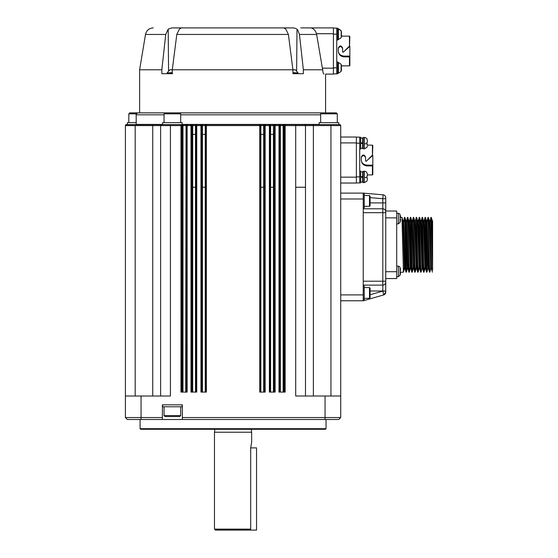 <?xml version="1.0" encoding="UTF-8"?>
<svg xmlns="http://www.w3.org/2000/svg" width="558" height="558" viewBox="0 0 558 558"><rect width="100%" height="100%" fill="white"/><g stroke="black" fill="none" stroke-linecap="round" stroke-linejoin="round"><path stroke-width="0.84" d="M186.56 125.39L187.502 124.601L170.42 124.601L170.42 125.578L180.966 125.578L180.59 124.601L125.982 124.678M180.59 124.601L182.11 125.578A0.976 0.976 -90 0 0 181.134 124.601M196.172 125.39L197.114 124.601L187.495 124.601L187.132 125.578L190.989 125.578L190.62 124.601L182.159 124.601L182.159 122.641L162.587 122.641L162.587 124.601M191.903 187.244L192.712 187.244L192.712 196.053L191.903 196.053L191.903 125.578L190.62 124.601L191.575 125.578L191.575 392.093M205.797 125.39L206.739 124.601L197.009 124.608L196.744 125.578L200.964 125.578L200.594 124.601L193.075 124.601A0.976 0.363 -90 0 0 192.712 125.578L195.502 125.578L195.844 124.601M201.696 194.093L201.696 196.053L202.449 196.053L202.449 194.093L201.696 194.093L201.696 125.578L200.594 124.601L201.55 125.578L201.55 392.093M265.517 124.601L206.739 124.601L206.369 125.578L259.749 125.578L259.372 124.601L202.728 124.601L202.449 125.578L205.239 125.578L205.49 124.601M259.372 124.601L260.335 125.578L259.372 124.601L263.39 124.601L263.662 125.578L264.415 125.578A0.976 0.976 -90 0 1 265.392 124.601L268.998 124.601L265.524 124.601L265.155 125.578L269.375 125.578L268.998 124.601L269.96 125.578L269.96 392.093M264.659 125.145L265.036 124.734M269.249 124.601L273.036 124.601L269.249 124.601A0.976 0.976 -90 0 1 270.232 125.578L270.609 125.578L270.274 124.601M284.58 125.39L285.522 124.601L273.036 124.601L273.406 125.578L274.208 125.578A0.976 0.976 -90 0 1 275.185 124.601L275.122 125.578L278.986 125.578L278.609 124.601L275.485 124.601L274.536 125.578L275.122 125.578L275.122 392.093L269.375 392.093L269.375 125.578L269.96 125.578M279.084 124.601A0.976 0.976 -90 0 1 280.06 125.578L283.143 125.578A0.976 0.453 -90 0 0 282.69 124.601L278.609 124.601L279.572 125.578L279.572 392.093M285.417 124.608L285.152 125.578L295.698 125.578L295.698 124.601L285.417 124.608M305.31 125.013L305.484 125.578L295.698 125.578L295.698 187.244L305.484 187.244L305.484 125.578A0.976 0.976 0 0 0 304.508 124.601L295.698 124.601M305.484 125.578L313.38 125.578L312.94 124.601L284.978 124.601A0.976 0.976 -90 0 0 284.001 125.578L283.143 125.578L283.143 187.244L284.001 187.244L284.001 125.578M313.38 125.578L340.722 125.578A0.976 0.976 0 0 0 339.738 124.601L312.94 124.601L313.38 125.578L313.38 396.013M338.762 124.601L338.762 122.641L319.19 122.641L319.19 124.601L339.738 124.601M285.522 124.601L285.033 124.734M275.45 124.601L275.003 124.734M274.55 125.39L274.536 392.093M206.697 124.601L206.251 124.734M197.114 124.601L196.625 124.734M187.502 124.601L187.014 124.734M160.627 125.578L160.809 125.013L160.627 125.578A0.976 0.976 0 0 1 161.611 124.601L153.171 124.601L152.739 125.578L160.627 125.578L160.627 396.013L160.627 125.578L170.42 125.578L170.42 396.013L141.055 396.013L141.055 417.544L162.392 417.544L162.392 404.822L182.354 404.822L182.354 417.544L340.722 417.544L338.762 419.497L325.063 419.497L325.063 396.013L295.698 396.013L295.698 187.244M125.404 125.459L125.522 125.09M132.344 124.601L126.171 124.622M126.303 124.601L125.906 124.72M132.246 124.601L128.842 124.601M128.061 124.601L131.165 124.601M125.927 418.075L125.397 417.544L141.055 417.544L141.041 419.497L127.35 419.497L125.397 417.544L125.397 125.578A0.976 0.976 0 0 1 126.373 124.601L135.182 124.601L135.182 125.578L152.739 125.578L152.739 396.013M187.132 187.244L187.132 125.578L186.546 125.578L186.546 187.244L187.132 187.244L187.132 392.093L180.966 392.093L180.966 125.578L181.552 125.578L181.552 392.093M191.903 134.387L195.502 134.387L195.502 125.578L196.744 125.578L196.744 392.093L190.989 392.093L190.989 125.578L191.575 125.578M205.783 392.093L205.783 125.578L206.369 125.578L206.369 392.093L200.964 392.093L200.964 125.578L201.55 125.578M259.463 124.601A0.976 0.976 -90 0 1 260.44 125.578L260.44 187.244L260.872 187.244L260.872 134.387L264.415 134.387L264.415 125.578L265.155 125.578L265.155 392.093L259.749 392.093L259.749 125.578L260.335 125.578L260.335 392.093M284.566 392.093L284.566 125.578L285.152 125.578L285.152 392.093L278.986 392.093L278.986 125.578L279.572 125.578M202.449 194.093L202.449 187.244L201.696 187.244M340.722 193.117L363.23 193.117L383.06 194.812C384.699 195.105 385.592 196.081 385.745 197.741A2.936 2.936 0 0 0 383.06 194.812C384.699 195.105 385.592 196.081 385.745 197.741A2.936 2.936 0 0 0 383.06 194.812C384.706 195.098 385.599 196.074 385.745 197.741L385.745 202.896L385.745 198.725L382.809 198.725L383.06 194.812M396.703 278.561L396.703 271.711L385.745 271.711L385.745 278.561L396.703 278.561L385.745 278.561L385.745 292.134A2.936 2.936 0 0 1 383.611 294.952L363.23 300.776L340.722 300.776M363.23 300.776L363.23 193.117M340.722 137.031L356.381 137.031L356.381 142.904L340.722 142.904L340.722 137.031M356.381 142.904L356.381 183.031L340.722 183.031M383.688 294.931L382.809 291.116L382.809 285.117C384.588 284.943 385.564 283.959 385.745 282.181A2.936 2.936 0 0 1 382.809 285.117L382.809 208.776L363.23 208.776M363.23 207.792L364.214 207.792L364.214 194.093L363.23 194.093M382.809 285.117L363.23 285.117M363.23 299.799L364.214 299.799L364.214 286.094L363.23 286.094M363.23 281.204L385.745 281.204L385.745 211.712C385.557 209.941 384.581 208.964 382.809 208.776L382.809 202.903L370.087 202.903M356.381 137.129L359.708 137.129L359.708 182.933L356.381 182.933M385.745 271.711L385.745 211.712A2.936 2.936 0 0 0 385.745 211.628M385.738 211.552A2.936 2.936 0 0 0 385.201 210.017M382.886 208.776A2.936 2.936 0 0 0 382.809 208.776C384.588 208.95 385.564 209.927 385.745 211.712L385.745 202.903L382.809 202.903L382.809 198.725L370.087 197.63M385.655 282.892A2.936 2.936 0 0 0 385.745 282.181A2.936 2.936 0 0 1 385.711 282.62M385.745 291.116L382.809 291.116L370.087 294.75M364.214 206.327L369.494 206.327L369.494 195.558L364.214 195.558M396.703 271.711L396.703 211.029L385.745 211.029M364.214 287.565L369.494 287.565L370.087 288.151L370.087 297.742L369.494 298.328L364.214 298.328M369.494 298.328L369.494 287.565M360.684 137.268L359.708 137.268L360.684 137.268L360.684 149.014L359.708 149.014M359.708 182.801L360.684 182.801L360.684 171.055L359.708 171.055M367.345 174.912L367.345 175.965L367.324 173.991L367.345 175.965L366.864 176.084L367.338 175.993L367.345 174.912L372.43 174.912L372.43 165.907L367.15 165.907C363.579 165.559 361.619 163.606 361.277 160.034L361.277 157.098C362.707 154.329 364.144 154.329 365.581 157.098L365.581 161.011L366.25 161.29L372.43 155.103L372.43 145.157L367.345 145.157L367.324 144.062L367.345 145.157M369.494 206.327L370.087 205.742L370.087 196.151L369.494 195.558M372.43 174.912L372.821 174.514L372.821 165.747L372.43 165.907M372.821 165.747L372.821 165.133L367.15 165.133C363.579 164.833 361.619 163.131 361.277 160.034M361.277 157.482C362.707 155.075 364.144 155.075 365.581 157.482M367.506 160.034L372.493 155.703L372.43 155.103M372.493 155.068L372.821 145.547L372.43 145.157M396.703 213.177L398.363 213.323A1.96 1.96 0 0 1 400.072 214.725L400.072 218.562L400.484 216.769A13.685 13.685 78.8 0 0 400.142 215.039L400.142 215.039A13.685 13.685 0 0 1 400.484 216.769L400.142 217.843M398.363 213.323L398.363 223.8L396.703 223.946M404.271 221.352L404.529 217.383L404.885 224.937L405.966 272.144L406.364 272.199L404.927 217.439L404.536 217.39M404.71 219.482L404.641 221.352M403.678 268.279L403.427 272.199L400.518 272.199M403.427 272.199L401.948 217.39M396.703 266.033L398.363 266.18A1.96 1.96 0 0 1 400.072 267.582L400.072 271.411L400.484 269.619A13.685 13.685 78.8 0 0 400.142 267.889L400.142 267.889A13.685 13.685 0 0 1 400.484 269.619M398.363 266.18L398.363 276.649L396.703 276.796M360.684 171.836L362.644 171.836L362.644 176.635L360.684 176.635M360.684 182.013L362.644 182.013L362.644 177.221L360.684 177.221M372.821 155.312L372.821 165.133M360.684 148.226L362.644 148.226L362.644 142.848L360.684 142.848M362.644 142.848L362.644 138.049L360.684 138.049M362.644 143.434L360.684 143.434M398.363 223.8L400.072 222.398L400.072 218.562M432.603 270.1L430.957 217.383L431.355 217.439L432.603 270.1L432.603 227.81L432.276 220.87L431.348 217.439M432.241 220.808L432.143 221.303M429.318 220.815L430.037 220.808L430.399 227.601L431.501 268.775L430.769 268.775L429.339 220.87L428.411 217.439L429.493 264.513L429.855 272.199L430.804 268.712M427.093 220.815L428.565 268.775L427.833 268.775L427.477 262.058L426.27 221.352M423.445 220.815L424.164 220.808L424.526 227.601L425.628 268.775L424.896 268.775L423.466 220.87L422.539 217.439L423.62 264.506L423.982 272.199L424.233 268.279M423.431 220.808L423.334 221.352M420.509 220.815L421.227 220.808L421.59 227.601L422.692 268.775L421.96 268.775L420.53 220.87L419.609 217.439L420.683 264.513L421.046 272.199L421.994 268.712M417.572 220.815L418.291 220.808L418.653 227.601L419.762 268.775L419.023 268.775L417.593 220.87L416.673 217.439L417.747 264.506L418.109 272.199L418.361 268.279M417.558 220.808L417.461 221.352M414.636 220.815L415.354 220.808L415.717 227.601L416.826 268.775L416.094 268.775L414.657 220.87L413.736 217.439L414.81 264.506L415.173 272.199L415.424 268.279M413.869 268.775L413.157 268.775L412.794 262.058L411.685 220.808M408.77 220.815L409.481 220.808L409.844 227.601L410.953 268.775L410.221 268.775L408.784 220.87L407.863 217.439L408.937 264.506L409.3 272.199L409.551 268.279M408.749 220.808L408.651 221.352M408.107 268.279L408.017 268.775L407.284 268.775L406.921 262.058L405.715 221.352M402.876 220.815L403.608 220.808L403.971 227.608L405.08 268.775L404.348 268.775L402.904 220.842M406.364 272.199L406.615 268.279M407.577 221.352L407.647 219.468M409.3 272.199L408.902 272.13L407.466 217.383L407.863 217.439M410.514 221.352L410.583 219.475M412.236 272.199L411.839 272.13L410.402 217.383L410.8 217.439L411.874 264.513L412.236 272.199L412.488 268.279M413.45 221.352L413.52 219.475M415.173 272.199L414.775 272.13L413.339 217.383L413.736 217.439M416.387 221.352L416.456 219.468M419.323 221.352L419.393 219.475M421.046 272.199L420.641 272.13L419.211 217.383L419.609 217.439M422.26 221.352L422.329 219.468M423.982 272.199L423.578 272.13L422.148 217.383L422.545 217.439M425.196 221.352L425.266 219.468M426.919 272.199L426.514 272.13L425.084 217.383L425.482 217.439L426.919 272.199L427.867 268.712M428.132 221.352L428.202 219.468M429.855 272.199L429.451 272.13L428.021 217.383L428.418 217.439M431.069 221.303L431.139 219.482M405.08 268.775L405.171 268.279M405.812 220.815L406.545 220.808L407.982 268.712L408.902 272.144M410.953 268.775L411.044 268.279M412.411 220.815L413.98 268.279M416.826 268.775L416.917 268.279M419.762 268.775L419.853 268.279M422.692 268.775L422.79 268.279M425.628 268.775L425.726 268.279M428.565 268.775L428.663 268.279M431.501 268.775L431.599 268.279M430.957 217.383L430.699 221.303M429.737 268.279L429.667 270.121M428.021 217.383L427.763 221.352M425.084 217.383L424.826 221.352M423.864 268.279L423.794 270.121M422.148 217.383L421.89 221.352M419.211 217.383L418.953 221.352M417.998 268.279L417.928 270.121M418.109 272.199L417.712 272.13L416.275 217.383L415.319 220.87M415.061 268.279L414.992 270.121M413.339 217.383L413.08 221.352M412.125 268.279L412.055 270.121M410.402 217.383L410.144 221.352M409.188 268.279L409.119 270.121M407.466 217.383L407.207 221.352M406.252 268.279L406.182 270.121M400.072 275.247A13.706 13.706 0 0 0 400.156 274.941L400.142 274.941A13.706 13.706 0 0 1 400.072 275.247L398.363 276.649L400.072 275.247L400.072 271.411M362.644 176.635L362.644 177.221M362.644 182.013A0.586 0.586 0 0 0 363.23 182.606L363.23 171.25L362.644 171.836M362.644 148.226A0.586 0.586 0 0 0 363.23 148.819L363.23 137.463L362.644 138.049M400.163 218.562L400.484 219.28L400.163 218.562M400.072 222.398A13.706 13.706 0 0 0 400.156 222.091L400.142 222.084A13.685 13.685 101.2 0 0 400.484 220.354L400.484 219.28M432.241 220.815L432.603 220.815L432.603 266.857L432.603 220.912M400.163 271.411L400.142 272.13L400.163 271.411M400.142 274.941A13.685 13.685 101.2 0 0 400.484 273.211L400.142 272.13L400.484 273.211M363.23 148.819L364.409 148.819L364.409 137.463L363.23 137.463L364.409 137.463A2.936 2.936 0 0 1 366.906 138.865L366.906 138.865M366.906 172.652L367.324 173.991L366.906 172.652A2.936 2.936 0 0 0 364.409 171.25L363.23 171.25M367.324 140.204L366.864 138.872L367.324 140.204M367.345 142.178L366.864 142.297L367.338 142.206L367.345 140.574L367.338 142.206L366.864 142.297L367.338 142.206L367.345 140.574L367.345 142.178M367.059 139.235L366.864 138.872M364.409 177.332L367.345 177.89L366.864 177.765L366.864 176.084L367.324 176L366.864 176.084M367.345 179.495L367.338 177.863L367.345 179.495M367.31 179.969L366.864 181.19M367.059 180.827L366.864 181.197M366.864 177.765L367.324 177.849M367.059 147.04L367.324 146.077M367.338 144.076L366.864 143.985L366.864 142.297M432.171 268.279L431.411 268.279M429.235 268.279L428.474 268.279M426.298 268.279L425.538 268.279M424.805 268.279L423.724 268.279M423.362 268.279L422.601 268.279M420.425 268.279L419.665 268.279M418.932 268.279L417.858 268.279M417.489 268.279L416.728 268.279M414.552 268.279L413.792 268.279M413.06 268.279L411.985 268.279M411.616 268.279L410.855 268.279M410.123 268.279L409.049 268.279M408.679 268.279L407.919 268.279M407.187 268.279L406.112 268.279M405.743 268.279L404.982 268.279M404.25 268.279L403.176 268.279M430.65 221.352L430.134 221.352M402.213 221.352L402.974 221.352M405.15 221.352L405.91 221.352M408.086 221.352L408.847 221.352M411.023 221.352L411.783 221.352M364.409 143.546L366.864 143.985M180.904 124.601L182.159 124.601M136.187 122.641L127.35 122.641L127.35 124.601M319.19 124.406L182.159 124.406M162.587 124.406L136.187 124.406L136.187 114.815C135.692 114.334 136.347 113.686 138.147 112.856L139.619 112.856L139.619 69.792L161.834 69.792L161.862 73.705L172.248 73.705L172.282 69.792L170.678 69.792M164.052 122.641L164.052 113.832L165.035 112.856L138.147 112.856M320.655 122.641L320.655 113.832L337.297 113.832L336.314 112.856L179.718 112.856L180.694 113.832L180.694 122.641M180.694 113.832L164.052 113.832M136.452 113.832L128.821 113.832L128.821 122.641M179.718 112.856L165.035 112.856M137.142 112.856L129.798 112.856L128.821 113.832M323.577 73.782L323.961 74.095C323.389 73.942 322.97 72.512 322.705 69.792L303.364 69.792L303.329 73.705L292.95 73.705L292.915 69.792L172.282 69.792L176.795 34.443L179.348 29.128L181.448 27.9L171.913 27.9L168.195 29.121L165.733 34.443L161.834 69.792M325.579 74.095L333.412 74.095L325.579 74.095L325.579 112.856M292.95 73.51L293.647 73.607L292.95 73.705M283.743 27.9L181.448 27.9L283.743 27.9L285.849 29.121L288.402 34.443L292.915 69.792M288.402 34.443L176.795 34.443M168.558 70.803L168.195 29.128L165.74 34.415M333.412 74.095L333.412 68.174L322.378 68.174L316.637 34.443L299.458 34.443L297.63 29.79M322.378 68.174L322.705 69.792M299.458 34.443L303.364 69.792M296.389 28.667L293.466 27.9L283.527 27.9M297.351 73.705L296.514 73.51M297.379 73.698L297.881 73.607M293.738 73.384L296.354 73.705M296.347 73.705L295.287 73.503M295.168 73.607L293.801 73.503M295.203 73.51L294.687 73.53M297.777 73.705L297.407 73.523M172.248 73.656L171.201 73.705M172.617 73.705L172.248 73.558M171.173 73.698L169.758 73.705M170.469 73.53L171.069 73.558M169.744 73.496L171.006 73.705L169.758 73.503M169.723 73.698L168.586 73.705M168.544 73.698L169.597 73.705M169.046 73.517L169.611 73.537M169.576 73.705L168.586 73.503M168 73.51L168.439 73.523M168.425 73.698L167.763 73.503M167.63 73.607L167.247 73.384L167.63 73.51M300.72 27.9L310.436 27.907M316.456 33.654L316.477 33.724C315.124 29.846 313.01 27.907 310.129 27.9L333.412 27.9L310.129 27.9M336.739 73.9L333.412 73.9L336.739 73.9L336.739 34.164L333.412 34.164L333.412 68.174M296.507 73.489L297.358 73.607M333.412 34.164L333.412 27.9M333.412 28.095L336.739 28.095L336.739 34.164M336.739 40.036L337.716 40.036L337.716 28.291L336.739 28.291M341.412 66.025L341.482 66.025A12.681 12.36 180 0 0 341.461 65.879L349.461 65.879L349.461 56.874L344.174 56.874C340.61 56.525 338.65 54.572 338.301 51.001L338.301 48.065C339.738 45.296 341.175 45.296 342.612 48.065L342.612 51.978L343.275 52.257L349.461 46.07L349.461 36.124L341.461 36.124A12.681 12.36 0 0 0 341.482 35.97A12.681 12.36 0 0 1 341.224 37.33L341.224 31.004A12.681 12.36 180 0 1 341.482 32.357L341.482 32.796L341.482 32.357A12.681 12.36 180 0 0 341.224 31.004M336.739 73.705L337.716 73.705L337.716 61.959L336.739 61.959M176.858 69.792L177.577 69.792M349.461 65.879L349.852 65.481L349.852 56.714L349.461 56.874M349.852 56.714L349.852 56.1L344.174 56.1C340.61 55.8 338.65 54.098 338.301 51.001M338.301 48.448C339.738 46.042 341.175 46.042 342.612 48.448M344.53 51.001L349.517 46.67L349.461 46.07M349.517 46.035L349.852 36.514L349.461 36.124M349.852 46.279L349.852 56.1M341.05 30.962L341.05 30.495M341.05 37.832L341.224 37.33M341.098 67.595L341.224 64.672A12.681 12.36 180 0 1 341.482 66.025L341.482 66.465M341.05 64.63L341.05 64.17M341.05 71.501L341.077 67.832M341.482 33.529A12.681 2.839 180 0 1 341.224 33.836A12.681 2.839 180 0 0 341.482 33.529L341.482 32.824A12.681 12.36 180 0 0 341.224 31.464M341.112 34.805L341.482 34.805A12.681 2.839 0 0 0 341.224 34.491A12.681 2.839 0 0 1 341.482 34.805L341.098 35.503L341.503 35.517M341.412 32.357L341.482 32.796M341.098 35.531L341.482 35.97L341.482 35.531A12.681 2.839 180 0 1 341.224 35.838M341.482 67.197A12.681 2.839 180 0 1 341.224 67.504A12.681 2.839 180 0 0 341.482 67.197L341.482 66.493A12.681 12.36 180 0 0 341.224 65.133M341.112 68.474L341.482 68.474A12.681 2.839 -0 0 0 341.224 68.16A12.681 2.839 0 0 1 341.482 68.474L341.482 69.178A12.681 2.839 180 0 1 341.224 69.506M341.482 69.199L341.482 69.638A12.681 12.36 0 0 1 341.224 70.999A12.681 12.36 0 0 0 341.482 69.638L341.098 69.199M305.484 187.244L305.484 396.013M340.722 125.578L340.722 396.013L325.063 396.013M135.182 396.013L135.182 125.578L125.397 125.578L125.397 392.093M162.392 417.544L162.392 419.497L141.041 419.497L182.354 419.497L182.354 417.544M182.354 419.497L325.063 419.497M340.722 396.013L340.722 417.544L338.762 419.497M125.397 396.013L141.055 396.013M162.587 404.822L162.587 406.775L182.159 406.775L182.159 404.822M270.232 125.578L270.232 187.244L273.406 187.244L273.406 392.093M270.609 392.093L270.609 357.253L270.232 357.253L270.232 392.093M326.039 428.697L325.454 429.29L140.665 429.29L140.072 428.697L326.039 428.697L326.039 419.497M180.694 406.775L180.694 415.584L179.718 416.561L165.035 416.561L164.052 415.584L164.052 406.775M164.052 415.584L180.694 415.584M251.456 429.29L251.456 432.227M214.46 432.227L251.651 432.227L251.651 442.013L250.702 447.886L250.702 529.124L214.46 529.124L214.46 432.227M214.46 529.124L215.437 530.1L249.67 530.1L250.702 529.124M249.67 530.1L256.547 530.1L256.547 447.886L250.702 447.886M182.11 194.093L182.11 196.053L182.975 196.053L182.975 194.093L182.11 194.093L182.11 125.578L182.975 125.578A0.976 0.453 -90 0 1 183.429 124.601M182.11 187.244L182.975 187.244L182.975 125.578L185.723 125.578A0.976 0.425 -90 0 1 186.156 124.601M186.051 125.578L185.723 357.253L186.051 125.578A0.976 0.976 -90 0 1 187.035 124.601M191.903 125.578L192.712 125.578L192.712 187.244L195.502 187.244L195.502 392.093M195.886 392.093L195.886 125.578A0.976 0.976 -90 0 1 196.862 124.601M201.696 125.578L202.449 125.578L202.449 134.387L205.239 134.387L205.239 125.578L205.672 125.578A0.976 0.976 -90 0 1 206.655 124.601M260.44 125.578L260.872 125.578L260.621 124.601M260.872 134.387L260.872 125.578L263.662 125.578L263.662 187.244L264.415 187.244L264.415 392.093M270.609 357.253L270.609 125.578L273.406 125.578L273.406 187.244L274.208 187.244L274.208 392.093M270.609 134.387L274.208 134.387L274.536 125.578M280.388 392.093L280.388 125.578A0.976 0.425 -90 0 0 279.963 124.601M330.936 396.013L330.936 124.601M161.611 124.601L153.171 124.601M201.696 134.387L202.449 134.387L202.449 187.244L205.239 187.244L205.239 392.093M182.975 194.093L182.975 187.244M195.502 134.387L195.502 187.244M205.239 134.387L205.239 187.244M260.872 392.093L260.872 187.244L263.662 187.244L263.662 392.093M264.415 134.387L264.415 187.244M274.208 134.387L274.208 187.244M273.406 196.053L274.208 196.053M283.143 196.053L284.001 196.053L284.001 357.253L283.143 357.253L283.143 187.244M284.001 187.244L284.001 196.053M363.23 294.903L340.722 294.903M363.23 198.99L340.722 198.99M356.381 177.158L340.722 177.158M385.745 212.689L363.23 212.689M385.745 292.211L383.611 294.952L385.738 292.294M385.745 290.99L370.087 290.99M359.708 176.865L356.381 176.865M359.708 143.197L356.381 143.197M396.703 217.878L385.745 217.878M367.15 165.133L367.15 165.907M364.409 182.606L366.906 181.204L364.409 182.606L363.23 182.606L364.409 182.606L364.409 171.25M432.213 253.911L432.213 221.303M320.655 114.815L180.694 114.815M164.052 114.815L136.187 114.815M165.733 34.443L145.505 34.443L139.619 69.792M296.995 29.128L296.64 70.803M333.412 33.724L316.477 33.724M297.979 73.53L297.979 72.917L292.943 72.917M172.255 72.917L167.212 72.917L167.212 73.53M336.739 67.832L333.412 67.832M297.979 72.917L292.943 72.673M172.255 72.673L167.212 72.917M297.93 72.673L295.433 69.848L292.915 69.848M172.282 69.848L169.758 69.848L167.267 72.673M344.174 56.1L344.174 56.874M337.716 39.548L338.385 39.548L338.385 28.779L341.077 30.55L337.716 28.779M337.716 73.217L338.385 73.217L338.385 62.447L341.077 64.219M186.051 392.093L186.051 357.253M186.546 187.244L186.546 392.093M196.158 125.578L196.158 392.093M205.672 125.578L205.672 357.253L205.239 357.253M205.672 392.093L205.672 357.253M260.44 187.244L260.44 392.093M270.232 187.244L270.232 357.253M280.06 125.578L280.06 392.093M264.569 125.578L264.569 392.093M195.886 357.253L195.502 357.253M182.975 196.053L182.975 357.253L182.11 357.253L182.11 196.053M192.712 196.053L192.712 357.253L191.903 357.253L191.903 196.053M202.449 196.053L202.449 357.253L201.696 357.253L201.696 196.053M284.001 357.253L284.001 392.093M283.143 392.093L283.143 357.253M202.449 392.093L202.449 357.253M201.696 392.093L201.696 357.253M192.712 392.093L192.712 357.253M191.903 392.093L191.903 357.253M185.723 357.253L185.723 392.093M182.975 392.093L182.975 357.253M182.11 392.093L182.11 357.253M401.962 217.39L400.539 217.39M426.403 220.87L425.475 217.439M424.931 268.712L424.01 272.144M419.058 268.712L418.137 272.144M416.122 268.712L415.201 272.144M413.185 268.712L412.264 272.144M411.72 220.87L410.8 217.439M410.249 268.712L409.328 272.144M407.312 268.712L406.391 272.144M405.847 220.87L404.927 217.439M404.376 268.712L403.455 272.144M402.911 220.87L401.99 217.439M403.574 220.87L404.501 217.439M405.045 268.712L405.966 272.144M406.51 220.87L407.438 217.439M409.446 220.87L410.374 217.439M410.918 268.712L411.839 272.144M412.383 220.87L413.311 217.439M413.855 268.712L414.775 272.144M416.791 268.712L417.712 272.144M418.256 220.87L419.184 217.439M419.728 268.712L420.648 272.144M421.192 220.87L422.113 217.439M422.664 268.712L423.585 272.144M424.129 220.87L425.05 217.439M425.601 268.712L426.521 272.144M427.065 220.87L427.986 217.439M428.537 268.712L429.458 272.144M430.002 220.87L430.922 217.439M431.474 268.712L432.394 272.144M427.1 220.815L426.382 220.815M412.418 220.815L411.706 220.815M416.638 217.39L416.282 217.39M366.906 147.417L364.409 148.819M430.65 221.303L431.208 221.303M337.297 113.832L337.297 122.641M321.631 112.856L320.655 113.832M145.505 34.443C146.496 30.39 149.07 28.207 153.234 27.9M167.658 73.698L167.267 73.454M294.101 69.792L295.433 69.848M337.716 62.447L338.385 62.447M338.385 39.548L341.077 37.777M338.385 73.217L341.077 71.452L338.385 73.217M140.072 419.497L140.072 428.697M214.656 429.29L214.656 432.227"/></g></svg>
